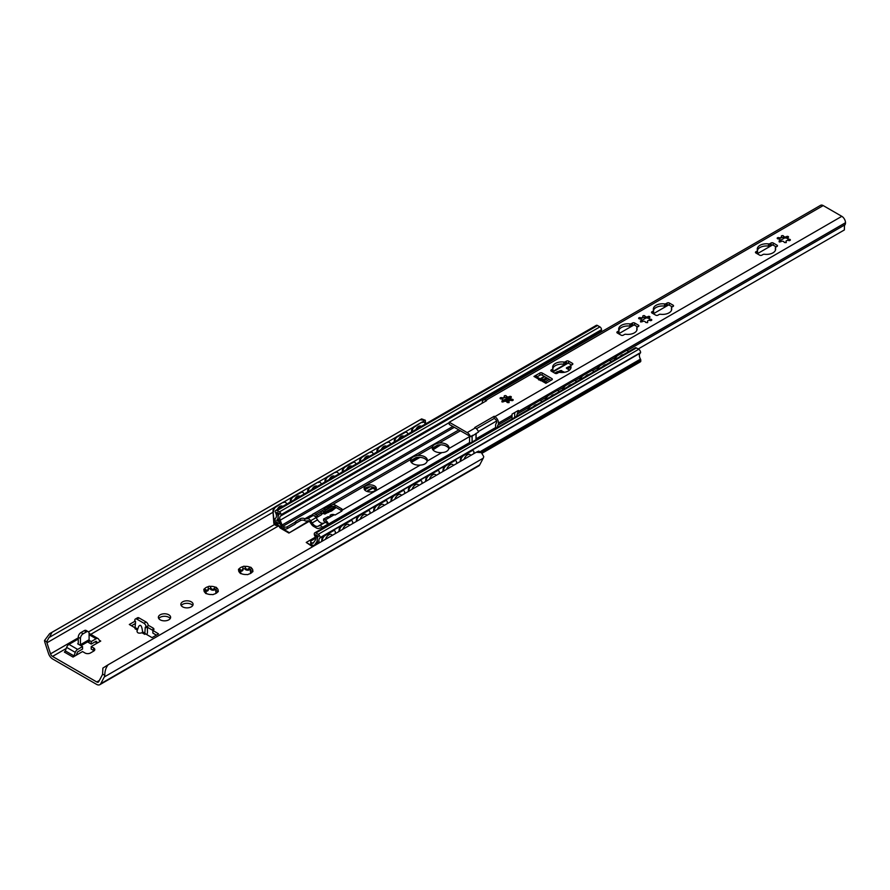 <?xml version="1.0" encoding="UTF-8"?>
<svg xmlns="http://www.w3.org/2000/svg" width="890" height="890" viewBox="0 0 890 890"><rect width="100%" height="100%" fill="white"/><g stroke="black" fill="none" stroke-linecap="round" stroke-linejoin="round"><path stroke-width="1.33" d="M191.294 601.84A6.13 3.538 180 0 1 193.097 604.343A6.13 3.538 180 0 1 186.967 607.881A6.13 3.538 180 0 1 180.848 604.343A6.13 3.538 180 0 1 184.631 601.073A6.13 3.538 180 0 1 191.294 601.84M192.696 605.589A6.13 3.538 0 0 0 191.294 604.343A6.13 3.538 0 0 0 181.237 605.589M135.491 628.073L129.317 624.502L135.002 621.22M148.218 625.225L153.024 628.006A3.059 1.769 180 0 1 153.926 629.252A3.059 1.769 180 0 1 153.024 630.498L158.554 633.88L152.056 637.629L145.56 633.88L144.747 634.348L145.281 627.161L146.094 627.628L146.094 627.005A3.059 1.769 -120 0 0 143.935 623.256L136.893 619.184A3.059 1.769 -120 0 0 135.369 619.04A3.059 1.769 -120 0 0 134.735 620.441L135.547 621.531L135.002 628.718L137.394 630.098M146.094 627.628L148.263 625.748A3.059 1.769 -120 0 0 146.094 621.999L139.062 617.938A3.059 1.769 -120 0 0 137.527 617.782L135.369 619.04M147.451 626.849L147.451 632.156A3.827 2.214 -60 0 1 146.794 634.592M142.022 632.768C138.885 633.591 137.216 633.057 137.016 631.177L138.673 626.449C140.553 623.957 141.855 625.759 142.578 631.844L142.022 632.768L144.747 634.348M447.559 446.947L445.3 445.645M425.798 423.796A5.362 3.093 60 0 1 425.609 423.017L425.275 420.236L420.08 419.835L421.626 418.901L49.651 633.658L44.5 640.544A8.388 4.839 -120 0 0 44.989 642.714L48.538 653.56A6.508 3.76 -120 0 0 52.71 659.034L96.576 684.354A6.508 3.76 -120 0 0 99.825 684.677L478.764 465.904A6.508 3.76 -120 0 0 479.677 464.925L483.226 458.183A8.388 4.839 -120 0 0 483.715 456.57L481.401 452.643L476.239 452.253L108.135 664.774L102.884 668.078L102.606 674.086A5.362 3.093 60 0 1 102.361 674.787L98.734 681.662A3.059 1.769 60 0 1 98.312 682.129A3.059 1.769 60 0 1 96.776 681.974L52.51 656.419A3.059 1.769 60 0 1 50.552 653.839L46.925 642.791A5.362 3.093 60 0 1 46.681 641.801L49.006 637.518M89.056 640.255L91.214 641.568L96.109 638.742A3.827 2.214 -60 0 1 98.022 638.553A3.827 2.214 -60 0 1 98.478 638.987L99.791 640.967A1.535 0.879 120 0 0 99.969 641.145A1.535 0.879 120 0 0 100.737 641.067L91.214 646.563L93.684 647.987A3.827 2.214 180 0 1 94.807 649.555A3.827 2.214 180 0 1 93.684 651.113L90.424 652.993A3.827 2.214 180 0 1 85.017 652.993L82.536 651.569L73.013 657.065A1.535 0.879 120 0 0 73.97 655.874L75.283 652.381A3.827 2.214 -60 0 1 77.653 649.4L82.536 646.574L77.675 643.815L78.264 643.47L78.264 637.218L80.434 638.475A3.827 2.214 -60 0 1 83.137 633.78L80.979 632.534A3.827 2.214 120 0 0 78.264 637.218M168.833 614.812A6.13 3.538 180 0 1 170.624 617.315A6.13 3.538 180 0 1 164.505 620.853A6.13 3.538 180 0 1 158.376 617.315A6.13 3.538 180 0 1 162.158 614.044A6.13 3.538 180 0 1 168.833 614.812M239.154 568.877A7.087 4.083 180 0 1 243.014 566.652A1.146 0.667 180 0 1 244.761 566.385A7.087 4.083 180 0 1 250.034 567.197A1.146 0.667 180 0 1 251.314 567.931A7.087 4.083 180 0 1 252.727 570.98A1.146 0.667 180 0 1 252.248 571.992A7.087 4.083 180 0 1 250.713 573.327A7.087 4.083 180 0 1 248.399 574.217A1.146 0.667 180 0 1 246.652 574.484A7.087 4.083 180 0 1 241.379 573.672A1.146 0.667 180 0 1 240.1 572.926A7.087 4.083 180 0 1 238.687 569.889A1.146 0.667 180 0 1 239.154 568.877L239.799 569.3C241.891 570.857 242.937 570.256 242.937 567.486L242.981 569.8A2.703 1.557 180 0 1 239.877 571.347M204.511 588.88A7.087 4.083 180 0 1 208.371 586.655A1.146 0.667 180 0 1 210.118 586.388A7.087 4.083 180 0 1 215.38 587.2A1.146 0.667 180 0 1 216.659 587.934A7.087 4.083 180 0 1 218.072 590.982A1.146 0.667 180 0 1 217.605 591.995A7.087 4.083 180 0 1 216.07 593.33A7.087 4.083 180 0 1 213.745 594.22A1.146 0.667 180 0 1 211.998 594.487A7.087 4.083 180 0 1 206.736 593.674A1.146 0.667 180 0 1 205.457 592.929A7.087 4.083 180 0 1 204.044 589.892A1.146 0.667 180 0 1 204.511 588.88L205.156 589.302C207.237 590.86 208.282 590.259 208.293 587.489L208.338 589.803A2.703 1.557 180 0 1 205.234 591.349M153.024 628.006L153.024 630.498L147.451 627.283M135.547 623.412L131.486 625.748M156.384 635.126L152.869 633.102L152.869 630.598M80.979 632.534L84.227 630.654L86.386 631.911L83.137 633.78M80.434 638.475L80.434 644.727A3.827 2.214 60 0 1 80.367 645.372M81.012 645.684L88.299 641.479A3.827 2.214 -120 0 0 89.1 639.721L89.1 633.469A3.827 2.214 -60 0 0 88.299 631.722L86.141 630.465A3.827 2.214 120 0 0 84.227 630.654M86.386 631.911A3.827 2.214 -60 0 1 88.299 631.722M89.1 640.344L89.1 642.847L91.214 644.06L91.214 641.568M89.1 642.791L87.565 641.901M82.536 646.574L82.536 649.066L77.653 651.892L76.128 655.274M97.622 642.858L96.109 641.234L91.214 644.06M78.264 639.031L68.986 644.393A3.827 2.214 120 0 0 66.617 647.375L65.304 650.879A1.535 0.879 -60 0 1 64.358 652.07L73.013 657.065M98.022 638.553L89.356 633.547A3.827 2.214 120 0 0 89.1 633.435M94.129 650.801A3.827 2.214 0 0 0 93.684 650.49L91.214 649.066L91.214 646.563M251.125 572.837A2.703 1.557 180 0 1 250.413 571.781A2.703 1.557 180 0 1 250.502 571.391M250.624 569.745A1.146 0.667 0 0 0 249.434 569.845A2.703 1.557 180 0 1 245.151 569.188A1.146 0.667 0 0 0 242.981 569.2M216.47 592.84A2.703 1.557 180 0 1 215.769 591.783A2.703 1.557 180 0 1 215.858 591.394M215.981 589.747A1.146 0.667 0 0 0 214.79 589.848A2.703 1.557 180 0 1 210.507 589.191A1.146 0.667 0 0 0 208.338 589.202M170.235 618.561A6.13 3.538 0 0 0 168.833 617.315A6.13 3.538 0 0 0 158.776 618.561M216.659 587.934L215.769 590.893L218.072 590.982M205.457 592.929L206.346 593.663M205.712 593.441L205.712 593.052C206.747 593.574 206.369 592.751 204.566 590.571L204.044 589.892M210.118 586.388L210.507 587.144C211.553 589.759 212.977 589.981 214.79 587.812L215.38 587.2M217.605 591.995L215.291 593.708M251.314 567.931L250.413 570.89L252.727 570.98M240.1 572.926L240.99 573.661M240.356 573.438L240.356 573.049C241.39 573.572 241.012 572.748 239.21 570.579L238.687 569.889M244.761 566.385L245.151 567.141C246.196 569.756 247.62 569.978 249.434 567.809L250.034 567.197M252.248 571.992L249.934 573.705M108.135 664.774C105.91 667.578 104.798 671.105 104.786 675.343A8.388 4.839 -120 0 1 104.297 676.956L100.748 683.698A6.508 3.76 -120 0 1 99.825 684.677M49.651 633.658L51.976 632.356L49.506 637.262L274.765 507.211M420.08 419.835L51.976 632.356M421.626 418.901L425.275 420.236M476.239 452.253L478.709 451.097M425.342 420.28L422.372 421.993M413.338 427.2L405.05 431.995M396.017 437.201L387.728 441.996M378.695 447.203L370.396 451.998M361.373 457.204L353.074 461.999M344.052 467.205L335.752 472M326.73 477.207L318.431 482.002M309.409 487.208L301.109 492.003M292.087 497.21L283.788 502.005M336.32 507.611L335.074 508.335L334.54 508.023L335.786 507.3M324.194 511.305L323.715 513.463L324.194 511.305A3.137 1.813 0 0 0 325.117 510.026L325.117 511.895A3.137 1.813 180 0 1 324.194 513.174A1.535 0.879 180 0 1 324.305 513.241L325.351 512.195A1.535 0.879 60 0 1 325.562 511.961A1.535 0.879 60 0 1 326.051 511.917L326.363 512.006A1.535 0.879 0 0 0 328.21 511.872L329.734 510.994A5.974 3.449 0 0 0 331.825 510.204L335.074 508.335L331.825 510.838A5.974 3.449 180 0 1 329.734 511.617L328.21 512.495A1.535 0.879 180 0 1 326.363 512.64L325.317 513.73A1.535 0.879 60 0 1 325.106 513.964A1.535 0.879 60 0 1 324.338 513.886L324.305 513.864A1.535 0.879 0 0 0 322.136 513.864L321.546 514.209M329.734 510.994L329.734 511.617M321.546 513.586L322.136 513.241A1.535 0.879 180 0 1 322.525 513.074M316.784 516.957L315.95 517.435M309.342 521.251L288.905 533.054L308.875 520.895M315.616 517.012L316.239 516.645M315.338 537.171L306.227 542.433L312.601 546.738M288.905 532.431L280.094 527.136A3.827 2.214 -120 0 0 276.99 524.566L276.99 525.267A3.059 1.769 60 0 1 279.694 527.314A1.535 0.879 -120 0 0 280.495 528.204L288.905 533.054M440.695 444.811L432.974 449.873M420.024 457.349L411.325 462.377M375.602 490.101L372.966 487.954L375.947 489.667M369.472 491.936L367.77 490.957M367.77 490.457L372.109 487.954L372.966 488.577M372.966 487.954L372.109 487.954M313.135 546.427L306.227 542.433M411.002 461.932L419.012 457.304M432.651 449.439L440.672 444.811M325.473 539.307A4.862 2.559 -55.9 0 1 331.38 534.523A4.862 2.559 -55.9 0 1 331.436 534.567M277.346 509.503A4.862 3.037 -64.4 0 1 282.319 506.143A4.862 3.037 -64.4 0 1 282.72 506.399M282.041 506.043A4.862 3.037 115.6 0 0 282.03 506.043A4.862 4.862 0 0 1 282.62 506.455M342.795 529.305A4.862 2.559 -55.9 0 1 348.702 524.522A4.862 2.559 -55.9 0 1 348.758 524.566M294.668 499.501A4.862 3.037 -64.4 0 1 299.641 496.142A4.862 3.037 -64.4 0 1 300.041 496.397M360.116 519.304A4.862 2.559 -55.9 0 1 366.024 514.52A4.862 2.559 -55.9 0 1 366.079 514.565M312.001 489.5A4.862 3.037 -64.4 0 1 316.962 486.14A4.862 3.037 -64.4 0 1 317.363 486.396M316.684 486.04L316.684 486.04A4.862 4.862 0 0 1 317.263 486.452M377.438 509.303A4.862 2.559 -55.9 0 1 383.345 504.519A4.862 2.559 -55.9 0 1 383.401 504.563M329.322 479.499A4.862 3.037 -64.4 0 1 334.284 476.139A4.862 3.037 -64.4 0 1 334.684 476.395M334.006 476.039L334.006 476.039A4.862 4.862 0 0 1 334.596 476.45M394.76 499.301A4.862 2.559 -55.9 0 1 400.667 494.517A4.862 2.559 -55.9 0 1 400.734 494.562M346.644 469.497A4.862 3.037 -64.4 0 1 351.606 466.138A4.862 3.037 -64.4 0 1 352.006 466.393M351.328 466.037L351.328 466.037A4.862 4.862 0 0 1 351.917 466.449M412.081 489.3A4.862 2.559 -55.9 0 1 418 484.516A4.862 2.559 -55.9 0 1 418.055 484.561M363.966 459.496A4.862 3.037 -64.4 0 1 368.927 456.136A4.862 3.037 -64.4 0 1 369.328 456.392M368.66 456.036A4.862 3.037 115.6 0 0 368.649 456.036A4.862 4.862 0 0 1 369.239 456.448M429.403 479.298A4.862 2.559 -55.9 0 1 435.321 474.515A4.862 2.559 -55.9 0 1 435.377 474.559M381.287 449.495A4.862 3.037 -64.4 0 1 386.249 446.135A4.862 3.037 -64.4 0 1 386.649 446.402M385.982 446.035A4.862 3.037 115.6 0 0 385.971 446.035A4.862 4.862 0 0 1 386.56 446.446M446.724 469.297A4.862 2.559 -55.9 0 1 452.643 464.513A4.862 2.559 -55.9 0 1 452.699 464.558M398.609 439.493A4.862 3.037 -64.4 0 1 403.57 436.133A4.862 3.037 -64.4 0 1 403.971 436.4M403.303 436.033A4.862 3.037 115.6 0 0 403.292 436.033A4.862 4.862 0 0 1 403.882 436.445M273.541 511.739A3.827 2.392 -64.4 0 1 276.011 506.933L275.477 506.677A3.827 2.392 115.6 0 0 272.996 511.483L274.365 523.342L276.167 524.744A3.827 2.214 60 0 1 276.267 524.677A3.827 2.214 60 0 1 277.102 524.499L276.99 524.566M285.201 502.249A3.827 2.392 115.6 0 0 284.934 502.094A3.827 2.392 115.6 0 0 283.053 502.305L275.477 506.677M276.99 525.211A3.059 1.769 -120 0 0 276.656 525.334A3.059 1.769 -120 0 0 276.567 525.389A1.535 0.879 60 0 1 276.523 525.423A1.535 0.879 60 0 1 275.767 525.345L274.899 524.844A1.535 0.879 60 0 1 273.82 523.075L272.996 511.483M283.053 502.305L276.011 506.933M283.599 502.561A3.827 2.392 -64.4 0 1 285.479 502.349A3.827 2.392 -64.4 0 1 286.524 504.207M322.347 539.974A3.827 2.014 -55.9 0 1 325.284 535.424L324.739 535.068A3.827 2.014 124.1 0 0 321.802 539.607L322.247 541.164M334.473 530.718A3.827 2.014 124.1 0 0 334.228 530.496A3.827 2.014 124.1 0 0 332.315 530.685L324.739 535.068M321.657 541.509L321.802 539.607M332.315 530.685L332.86 531.052L325.284 535.424M332.86 531.052A3.827 2.014 -55.9 0 1 334.774 530.863A3.827 2.014 -55.9 0 1 335.33 532.476L335.241 533.666M290.863 501.704A3.827 2.392 -64.4 0 1 293.344 496.932L292.799 496.676A3.827 2.392 115.6 0 0 290.318 501.482L290.819 501.726M302.522 492.248A3.827 2.392 115.6 0 0 302.266 492.092A3.827 2.392 115.6 0 0 300.375 492.303L292.799 496.676M300.375 492.303L300.92 492.559A3.827 2.392 -64.4 0 1 302.8 492.348A3.827 2.392 -64.4 0 1 303.846 494.206M339.668 529.973A3.827 2.014 -55.9 0 1 342.606 525.423L342.06 525.067A3.827 2.014 124.1 0 0 339.123 529.606L339.568 531.163M351.795 520.717A3.827 2.014 124.1 0 0 351.55 520.494A3.827 2.014 124.1 0 0 349.636 520.683L342.06 525.067M338.979 531.508L339.123 529.606M349.636 520.683L350.182 521.051L342.606 525.423M350.182 521.051A3.827 2.014 -55.9 0 1 352.095 520.861A3.827 2.014 -55.9 0 1 352.663 522.475L352.562 523.665M308.185 491.703A3.827 2.392 -64.4 0 1 310.666 486.93L310.12 486.674A3.827 2.392 115.6 0 0 307.651 491.48L308.14 491.725M319.844 482.247A3.827 2.392 115.6 0 0 319.588 482.091A3.827 2.392 115.6 0 0 317.697 482.302L310.12 486.674M317.697 482.302L310.666 486.93M318.242 482.558A3.827 2.392 -64.4 0 1 320.122 482.347A3.827 2.392 -64.4 0 1 321.179 484.205M356.99 519.971A3.827 2.014 -55.9 0 1 359.927 515.432L359.382 515.065A3.827 2.014 124.1 0 0 356.445 519.604L356.901 521.162M369.116 510.715A3.827 2.014 124.1 0 0 368.883 510.493A3.827 2.014 124.1 0 0 366.969 510.682L359.382 515.065M356.3 521.507L356.445 519.604M366.969 510.682L367.503 511.049L359.927 515.432M367.503 511.049A3.827 2.014 -55.9 0 1 369.417 510.86A3.827 2.014 -55.9 0 1 369.984 512.473L369.884 513.663M325.506 481.701A3.827 2.392 -64.4 0 1 327.987 476.929L327.442 476.673A3.827 2.392 115.6 0 0 324.972 481.479L325.473 481.724M337.165 472.245A3.827 2.392 115.6 0 0 336.909 472.089A3.827 2.392 115.6 0 0 335.018 472.301L327.442 476.673M335.018 472.301L327.987 476.929M335.563 472.557A3.827 2.392 -64.4 0 1 337.444 472.345A3.827 2.392 -64.4 0 1 338.5 474.203M374.312 509.97A3.827 2.014 -55.9 0 1 377.249 505.431L376.704 505.064A3.827 2.014 124.1 0 0 373.767 509.603L374.223 511.16M386.438 500.714A3.827 2.014 124.1 0 0 386.204 500.492A3.827 2.014 124.1 0 0 384.291 500.681L376.704 505.064M373.622 511.505L373.767 509.603M384.291 500.681L384.825 501.048L377.249 505.431M384.825 501.048A3.827 2.014 -55.9 0 1 386.738 500.859A3.827 2.014 -55.9 0 1 387.306 502.472L387.206 503.662M342.828 471.7A3.827 2.392 -64.4 0 1 345.309 466.927L344.764 466.672A3.827 2.392 115.6 0 0 342.294 471.478L342.795 471.722M354.487 462.244A3.827 2.392 115.6 0 0 354.231 462.088A3.827 2.392 115.6 0 0 352.351 462.299L344.764 466.672M352.351 462.299L352.885 462.555A3.827 2.392 -64.4 0 1 354.765 462.344A3.827 2.392 -64.4 0 1 355.822 464.202M391.633 499.969A3.827 2.014 -55.9 0 1 394.57 495.43L394.025 495.062A3.827 2.014 124.1 0 0 391.099 499.601L391.544 501.159M403.76 490.724A3.827 2.014 124.1 0 0 403.526 490.49A3.827 2.014 124.1 0 0 401.613 490.679L394.025 495.062M390.944 501.504L391.099 499.601M401.613 490.679L402.147 491.046L394.57 495.43M402.147 491.046A3.827 2.014 -55.9 0 1 404.06 490.857A3.827 2.014 -55.9 0 1 404.627 492.47L404.538 493.661M360.15 461.699A3.827 2.392 -64.4 0 1 362.63 456.926L362.085 456.67A3.827 2.392 115.6 0 0 359.616 461.476L360.116 461.721M371.809 452.242A3.827 2.392 115.6 0 0 371.553 452.087A3.827 2.392 115.6 0 0 369.673 452.298L362.085 456.67M369.673 452.298L362.63 456.926M370.207 452.554A3.827 2.392 -64.4 0 1 372.087 452.343A3.827 2.392 -64.4 0 1 373.144 454.2M408.955 489.967A3.827 2.014 -55.9 0 1 411.892 485.428L411.358 485.061A3.827 2.014 124.1 0 0 408.421 489.6L408.866 491.158M421.092 480.722A3.827 2.014 124.1 0 0 420.848 480.489A3.827 2.014 124.1 0 0 418.934 480.678L411.358 485.061M408.265 491.503L408.421 489.6M418.934 480.678L419.468 481.045L411.892 485.428M419.468 481.045A3.827 2.014 -55.9 0 1 421.382 480.856A3.827 2.014 -55.9 0 1 421.949 482.469L421.86 483.659M377.471 451.697A3.827 2.392 -64.4 0 1 379.952 446.925L379.418 446.669A3.827 2.392 115.6 0 0 376.937 451.475L377.438 451.72M389.13 442.241A3.827 2.392 115.6 0 0 388.874 442.085A3.827 2.392 115.6 0 0 386.994 442.297L379.418 446.669M386.994 442.297L379.952 446.925M387.528 442.553A3.827 2.392 -64.4 0 1 389.42 442.341A3.827 2.392 -64.4 0 1 390.465 444.199M426.277 479.966A3.827 2.014 -55.9 0 1 429.214 475.427L428.68 475.06A3.827 2.014 124.1 0 0 425.743 479.599L426.188 481.156M438.414 470.721A3.827 2.014 124.1 0 0 438.169 470.487A3.827 2.014 124.1 0 0 436.256 470.688L428.68 475.06M425.598 481.501L425.743 479.599M436.256 470.688L436.79 471.044L429.214 475.427M436.79 471.044A3.827 2.014 -55.9 0 1 438.703 470.855A3.827 2.014 -55.9 0 1 439.271 472.468L439.182 473.658M394.793 441.696A3.827 2.392 -64.4 0 1 397.274 436.923L396.74 436.667A3.827 2.392 115.6 0 0 394.259 441.473L394.76 441.718M406.452 432.24A3.827 2.392 115.6 0 0 406.196 432.084A3.827 2.392 115.6 0 0 404.316 432.295L396.74 436.667M404.316 432.295L404.85 432.551A3.827 2.392 -64.4 0 1 406.741 432.34A3.827 2.392 -64.4 0 1 407.787 434.198M443.598 469.965A3.827 2.014 -55.9 0 1 446.535 465.426L446.001 465.058A3.827 2.014 124.1 0 0 443.064 469.597L443.509 471.155M455.736 460.72A3.827 2.014 124.1 0 0 455.491 460.486A3.827 2.014 124.1 0 0 453.577 460.686L446.001 465.058M442.92 471.5L443.064 469.597M453.577 460.686L454.111 461.042L446.535 465.426M454.111 461.042A3.827 2.014 -55.9 0 1 456.025 460.853A3.827 2.014 -55.9 0 1 456.592 462.466L456.503 463.657M415.93 429.492A4.862 3.037 -64.4 0 1 420.892 426.132A4.862 3.037 -64.4 0 1 421.293 426.399M420.625 426.032A4.862 3.037 115.6 0 0 420.614 426.032A4.862 4.862 0 0 1 421.204 426.444M464.046 459.296A4.862 2.559 -55.9 0 1 469.965 454.512A4.862 2.559 -55.9 0 1 470.02 454.556M412.115 431.695A3.827 2.392 -64.4 0 1 414.595 426.922L414.061 426.666A3.827 2.392 115.6 0 0 411.58 431.472L412.081 431.717M423.774 422.238A3.827 2.392 115.6 0 0 423.518 422.082A3.827 2.392 115.6 0 0 421.637 422.294L414.061 426.666M421.637 422.294L414.595 426.922M422.172 422.55A3.827 2.392 -64.4 0 1 424.063 422.349A3.827 2.392 -64.4 0 1 425.109 424.196M460.92 459.963A3.827 2.014 -55.9 0 1 463.857 455.424L463.323 455.057A3.827 2.014 124.1 0 0 460.386 459.596L460.831 461.154M473.057 450.718A3.827 2.014 124.1 0 0 472.812 450.485A3.827 2.014 124.1 0 0 470.899 450.685L463.323 455.057M460.241 461.498L460.386 459.596M470.899 450.685L471.444 451.041L463.857 455.424M471.444 451.041A3.827 2.014 -55.9 0 1 473.358 450.852A3.827 2.014 -55.9 0 1 473.914 452.465L473.825 453.655M300.92 492.559L293.344 496.932M352.885 462.555L345.309 466.927M404.85 432.551L397.274 436.923M372.109 488.577L367.882 491.013M448.849 448.738A8.422 4.862 0 0 0 446.535 446.235A8.422 4.862 0 0 0 437.569 445.134L432.718 447.926A8.422 4.862 0 0 0 432.318 448.727M446.535 444.355A8.422 4.862 180 0 1 449.005 447.792A8.422 4.862 180 0 1 448.905 448.549C448.082 451.007 445.745 452.354 441.885 452.598A8.422 4.862 180 0 1 432.162 447.792A8.422 4.862 180 0 1 432.262 447.036C433.085 445.045 435.421 443.698 439.282 442.986A8.422 4.862 180 0 1 446.535 444.355M427.245 461.053C426.432 463.501 424.096 464.858 420.236 465.103A8.422 4.862 180 0 1 410.512 460.297A8.422 4.862 180 0 1 410.613 459.54C411.436 457.549 413.772 456.192 417.621 455.491A8.422 4.862 180 0 1 424.886 456.859A8.422 4.862 180 0 1 427.356 460.297A8.422 4.862 180 0 1 427.245 461.053L441.885 452.598M325.117 510.026A3.137 1.813 0 0 0 324.716 509.136L324.194 508.791L332.793 504.474A3.059 1.769 180 0 1 335.018 504.986L341.515 508.735A3.059 1.769 180 0 1 342.416 509.992A3.059 1.769 180 0 1 342.416 510.026L341.515 511.294L335.018 515.043L334.34 514.687A3.137 1.813 0 0 0 330.579 514.987L330.312 515.399A1.535 0.879 180 0 1 330.757 516.022A1.535 0.879 180 0 1 329.812 516.834A1.535 0.879 180 0 1 328.154 516.645L323.604 519.026L325.217 519.96A5.362 3.093 60 0 1 328.499 524.043L328.777 524.755M317.218 517.212L317.218 515.332L321.546 512.829L321.546 514.709L317.218 517.212L314.971 515.911A1.535 0.879 -120 0 0 314.203 515.833A1.535 0.879 -120 0 0 314.192 515.844A3.827 2.214 -120 0 1 316.072 517.624L317.541 519.838A6.508 3.76 60 0 0 323.337 523.175L324.794 522.653A3.827 2.214 -120 0 1 326.619 523.02A1.535 0.879 -120 0 0 325.84 522.196L323.604 520.895L323.604 519.026M427.189 461.231A8.422 4.862 0 0 0 424.886 458.728A8.422 4.862 0 0 0 415.919 457.627L411.069 460.43A8.422 4.862 0 0 0 410.668 461.231M341.971 510.949A3.059 1.769 0 0 0 341.515 510.615L335.018 506.866A3.059 1.769 0 0 0 330.691 506.866L325.117 510.081M323.715 513.463L323.493 513.33A1.535 0.879 0 0 0 321.546 513.23M376.114 489.367A6.13 3.538 0 0 0 374.545 487.798A6.13 3.538 0 0 0 364.31 489.367M323.059 528.059L322.469 527.303A3.827 2.214 -120 0 0 319.377 525.779L317.919 526.302A6.508 3.76 60 0 1 312.123 522.964L310.666 520.75A3.827 2.214 -120 0 0 307.573 518.703L305.37 518.948L312.312 514.687A5.362 3.093 60 0 1 312.913 514.131A5.362 3.093 60 0 1 315.594 514.398L317.218 515.332M374.545 485.929A6.13 3.538 180 0 1 376.337 488.421A6.13 3.538 180 0 1 370.207 491.959A6.13 3.538 180 0 1 364.088 488.421A6.13 3.538 180 0 1 367.87 485.161A6.13 3.538 180 0 1 374.545 485.929M305.37 518.948A1.535 0.879 60 0 1 304.814 518.803L304.714 518.736A3.059 1.769 180 0 0 300.375 518.736L296.047 521.24A3.059 1.769 180 0 0 295.202 522.163L295.202 524.043L287.225 528.649A2.292 1.324 180 0 1 283.977 528.649L283.154 528.171A4.205 2.436 -120 0 1 280.584 524.966L278.781 520.339A6.886 3.983 -120 0 1 279.56 513.997A6.886 3.983 -120 0 1 279.694 513.919L279.56 513.997M295.202 524.043A3.059 1.769 0 0 1 296.047 523.12L300.375 520.617A3.059 1.769 0 0 1 304.714 520.617L304.814 520.672A3.827 2.214 -120 0 0 306.193 521.039L308.407 520.795A1.535 0.879 60 0 1 309.642 521.618L311.233 524.032A5.362 3.093 -120 0 0 313.625 526.391L316.417 528.004A5.362 3.093 -120 0 0 318.809 528.404L320.4 527.826A1.535 0.879 60 0 1 321.635 528.438L321.88 528.738M310.788 515.822A1.535 0.879 60 0 1 310.232 515.677L304.814 518.803M326.619 523.02A3.827 2.214 60 0 1 327.876 524.177L328.477 524.933M311.578 515.733L312.991 515.588A3.827 2.214 60 0 1 314.192 515.844M315.561 538.283L311.367 540.708A2.292 1.324 0 0 0 310.699 541.654A2.292 1.324 0 0 0 311.367 542.589L311.367 544.457L312.19 544.936A4.205 2.436 -120 0 0 314.292 545.147A4.205 2.436 -120 0 0 314.76 544.702L316.562 542.144A6.886 3.983 -120 0 0 315.65 534.69L318.431 536.292A7.654 4.417 -120 0 0 318.186 543.512M311.367 544.457A2.292 1.324 180 0 1 310.699 543.523L310.699 541.654M321.546 512.829L321.323 512.707A1.535 0.879 180 0 1 320.878 512.084A1.535 0.879 180 0 1 321.824 511.272A1.535 0.879 180 0 1 323.493 511.461L323.715 511.583M454.278 427.322L282.998 526.212L283.977 526.769A2.292 1.324 0 0 0 287.225 526.769L295.202 522.163M330.101 516.745L330.101 515.266M317.53 543.89L316.095 543.067L316.095 544.713M319.365 542.822A5.362 3.093 60 0 1 319.977 537.994L320.133 537.582A2.681 1.546 -120 0 0 318.242 534.3L315.917 532.965A2.292 1.324 -120 0 0 314.771 532.843A2.292 1.324 -120 0 0 314.292 533.9L314.292 534.2A2.292 1.324 -120 0 0 314.726 535.724A4.595 2.648 60 0 1 315.16 540.397L313.28 543.067A1.535 0.879 60 0 1 313.102 543.223A1.535 0.879 60 0 1 312.346 543.145L311.367 542.589M282.998 526.212A1.535 0.879 60 0 1 282.063 525.044L280.194 520.205A4.595 2.648 60 0 1 280.617 516.033A2.292 1.324 -120 0 0 281.051 515.01L281.051 514.709A2.292 1.324 -120 0 0 279.427 511.895L277.102 510.549A2.681 1.546 -120 0 0 275.767 510.415A2.681 1.546 -120 0 0 275.21 511.65L275.366 512.228A5.362 3.093 60 0 1 275.355 518.369A1.535 0.879 -120 0 0 275.043 519.07L275.043 519.994A1.535 0.879 -120 0 0 276.123 521.863L279.249 523.665L279.249 521.796L276.634 520.283A7.654 4.417 -120 0 0 276.912 512.317L279.694 513.919M600.26 332.526A4.595 2.648 60 0 1 601.084 331.013A2.292 1.324 -120 0 0 601.518 329.99L601.518 329.689A2.292 1.324 -120 0 0 599.893 326.875L597.568 325.529A2.681 1.546 -120 0 0 596.233 325.395L275.767 510.415M278.425 519.248L276.634 520.283M279.927 523.276L279.249 523.665M482.18 453.177L640.455 361.796A1.535 0.879 -120 0 0 640.767 361.095L640.767 360.172A1.535 0.879 -120 0 0 640.455 359.115A5.362 3.093 60 0 1 640.455 352.963L640.611 352.562A2.681 1.546 -120 0 0 638.709 349.281L636.383 347.934A2.292 1.324 -120 0 0 635.238 347.823L314.771 532.843M317.685 542.144L316.095 543.067M547.595 378.317A4.283 2.47 180 0 1 545.548 378.873L544.035 379.752A1.535 0.879 180 0 1 541.865 379.752L540.43 379.741M540.108 378.94L540.297 378.706A1.535 0.879 60 0 1 540.386 378.639A1.535 0.879 60 0 1 541.153 378.717L541.865 379.129A1.535 0.879 -0 0 0 544.035 379.129L545.548 378.25A4.283 2.47 -0 0 0 546.972 377.95M545.548 378.25L545.548 378.873M563.782 372.409L560.544 371.163L555.126 373.344M554.592 373.032L560.544 370.54L564.638 372.276M558.653 371.631L558.653 372.254M557.029 371.631L557.029 372.254M504.897 401.257L504.897 400.044L508.757 397.808M510.193 398.231L504.964 401.257M569.544 370.107L566.441 368.315M566.441 367.815L570.779 365.812M504.897 400.044L503.784 401.613M511.049 383.557A3.827 2.37 116.1 0 0 510.782 383.401A3.827 2.37 116.1 0 0 508.902 383.601L501.326 387.973A3.827 2.37 116.1 0 0 499.079 390.944M508.902 383.601L509.436 383.868A3.827 2.37 -63.9 0 1 511.327 383.657A3.827 2.37 -63.9 0 1 511.516 383.768M509.436 383.868L501.326 387.973M499.924 390.454A3.827 2.37 -63.9 0 1 501.86 388.24M528.571 409.4A3.827 2.036 -56.4 0 1 531.419 405.351L530.874 404.995A3.827 2.036 123.6 0 0 527.97 409.556L528.126 409.667M540.619 400.645A3.827 2.036 123.6 0 0 540.375 400.433A3.827 2.036 123.6 0 0 538.461 400.622L530.874 404.995M538.461 400.622L538.995 400.978L531.419 405.351M538.995 400.978A3.827 2.036 -56.4 0 1 540.909 400.789A3.827 2.036 -56.4 0 1 541.498 401.946M528.371 373.555A3.827 2.37 116.1 0 0 528.115 373.399A3.827 2.37 116.1 0 0 526.224 373.6L518.648 377.972A3.827 2.37 116.1 0 0 516.4 380.942M526.224 373.6L526.758 373.867A3.827 2.37 -63.9 0 1 528.649 373.655A3.827 2.37 -63.9 0 1 528.838 373.767M526.758 373.867L518.648 377.972M517.246 380.453A3.827 2.37 -63.9 0 1 519.182 378.239M545.893 399.399A3.827 2.036 -56.4 0 1 548.741 395.349L548.207 394.993A3.827 2.036 123.6 0 0 545.292 399.554L545.448 399.666M557.941 390.643A3.827 2.036 123.6 0 0 557.696 390.432A3.827 2.036 123.6 0 0 555.783 390.621L556.317 390.977L548.741 395.349M555.783 390.621L548.207 394.993M556.317 390.977A3.827 2.036 -56.4 0 1 558.23 390.788A3.827 2.036 -56.4 0 1 558.82 391.945M550.665 396.651A4.261 2.258 -56.4 0 1 554.047 394.704M545.692 363.554A3.827 2.37 116.1 0 0 545.437 363.398A3.827 2.37 116.1 0 0 543.545 363.598L535.969 367.971A3.827 2.37 116.1 0 0 533.722 370.941M543.545 363.598L544.079 363.865A3.827 2.37 -63.9 0 1 545.971 363.654A3.827 2.37 -63.9 0 1 546.16 363.765M544.079 363.865L535.969 367.971M534.567 370.463A3.827 2.37 -63.9 0 1 536.503 368.238M563.225 389.397A3.827 2.036 -56.4 0 1 566.062 385.348L565.528 384.992A3.827 2.036 123.6 0 0 562.614 389.553L562.78 389.664M575.263 380.642A3.827 2.036 123.6 0 0 575.018 380.43A3.827 2.036 123.6 0 0 573.104 380.62L565.528 384.992M573.104 380.62L573.638 380.976L566.062 385.348M573.638 380.976A3.827 2.036 -56.4 0 1 575.563 380.786A3.827 2.036 -56.4 0 1 576.142 381.944M563.014 353.553A3.827 2.37 116.1 0 0 562.758 353.397A3.827 2.37 116.1 0 0 560.867 353.597L553.291 357.969A3.827 2.37 116.1 0 0 551.043 360.94M560.867 353.597L561.412 353.864A3.827 2.37 -63.9 0 1 563.292 353.653A3.827 2.37 -63.9 0 1 563.481 353.764M561.412 353.864L553.291 357.969M551.889 360.461A3.827 2.37 -63.9 0 1 553.825 358.236M580.547 379.407A3.827 2.036 -56.4 0 1 583.384 375.346L582.85 374.99A3.827 2.036 123.6 0 0 579.935 379.552L580.102 379.663M592.584 370.641A3.827 2.036 123.6 0 0 592.34 370.429A3.827 2.036 123.6 0 0 590.426 370.618L590.96 370.974L583.384 375.346M590.426 370.618L582.85 374.99M590.96 370.974A3.827 2.036 -56.4 0 1 592.885 370.785A3.827 2.036 -56.4 0 1 593.463 371.942M585.308 376.648A4.261 2.258 -56.4 0 1 588.691 374.701M580.336 343.551A3.827 2.37 116.1 0 0 580.08 343.395A3.827 2.37 116.1 0 0 578.189 343.596L570.612 347.968A3.827 2.37 116.1 0 0 568.365 350.938M578.189 343.596L578.734 343.863A3.827 2.37 -63.9 0 1 580.614 343.651A3.827 2.37 -63.9 0 1 580.803 343.762M578.734 343.863L570.612 347.968M569.211 350.46A3.827 2.37 -63.9 0 1 571.146 348.235M597.869 369.406A3.827 2.036 -56.4 0 1 600.706 365.345L600.172 364.989A3.827 2.036 123.6 0 0 597.257 369.55L597.424 369.661M609.906 360.639A3.827 2.036 123.6 0 0 609.661 360.428A3.827 2.036 123.6 0 0 607.748 360.617L600.172 364.989M607.748 360.617L608.293 360.973L600.706 365.345M608.293 360.973A3.827 2.036 -56.4 0 1 610.206 360.784A3.827 2.036 -56.4 0 1 610.785 361.941M533.344 406.652A4.261 2.258 -56.4 0 1 536.726 404.705M567.987 386.649A4.261 2.258 -56.4 0 1 571.369 384.703M602.641 366.647A4.261 2.258 -56.4 0 1 606.012 364.7M597.657 333.55A3.827 2.37 116.1 0 0 597.401 333.394A3.827 2.37 116.1 0 0 595.51 333.594L587.934 337.966A3.827 2.37 116.1 0 0 585.698 340.937M595.51 333.594L596.055 333.861A3.827 2.37 -63.9 0 1 597.935 333.65A3.827 2.37 -63.9 0 1 598.125 333.761M596.055 333.861L587.934 337.966M586.532 340.458A3.827 2.37 -63.9 0 1 588.479 338.233M615.19 359.404A3.827 2.036 -56.4 0 1 618.027 355.344L617.493 354.988A3.827 2.036 123.6 0 0 614.578 359.549L614.745 359.66M627.227 350.638A3.827 2.036 123.6 0 0 626.983 350.426A3.827 2.036 123.6 0 0 625.069 350.616L617.493 354.988M625.069 350.616L625.614 350.972L618.027 355.344M625.614 350.972A3.827 2.036 -56.4 0 1 627.528 350.782A3.827 2.036 -56.4 0 1 628.106 351.939M619.963 356.645A4.261 2.258 -56.4 0 1 623.334 354.698M570.768 365.946L566.552 368.382M551.288 369.884L552.468 369.194A1.535 0.879 0 0 0 552.913 368.571A1.535 0.879 0 0 0 552.879 368.382A9.189 5.307 180 0 1 552.657 367.225A9.189 5.307 180 0 1 563.848 362.052A1.535 0.879 0 0 0 565.261 361.807L566.441 361.129A1.535 0.879 180 0 1 568.61 361.129L572.392 363.32A1.535 0.879 180 0 1 572.848 363.943A1.535 0.879 180 0 1 572.392 364.566L571.213 365.245A1.535 0.879 0 0 0 570.768 365.868A1.535 0.879 0 0 0 570.802 366.068A9.189 5.307 180 0 1 571.024 367.225A9.189 5.307 180 0 1 559.832 372.398A1.535 0.879 0 0 0 558.419 372.632L557.24 373.322A1.535 0.879 180 0 1 555.071 373.322L551.288 371.13A1.535 0.879 180 0 1 550.832 370.507A1.535 0.879 180 0 1 551.288 369.884L551.288 371.13M552.879 368.772L552.879 370.563A1.535 0.879 180 0 1 552.913 370.763A1.535 0.879 180 0 1 552.468 371.386L552.1 371.597M571.58 365.034L568.61 363.32A1.535 0.879 0 0 0 566.441 363.32L565.261 363.999A1.535 0.879 180 0 1 563.848 364.233A9.189 5.307 0 0 0 552.857 368.315M617.326 331.748L618.506 331.069A1.535 0.879 0 0 0 618.962 330.446A1.535 0.879 0 0 0 618.917 330.246A9.189 5.307 180 0 1 618.695 329.089A9.189 5.307 180 0 1 629.886 323.916A1.535 0.879 0 0 0 631.31 323.682L632.49 323.003A1.535 0.879 180 0 1 634.648 323.003L638.442 325.184A1.535 0.879 180 0 1 638.886 325.807A1.535 0.879 180 0 1 638.442 326.441L637.262 327.12A1.535 0.879 0 0 0 636.817 327.743A1.535 0.879 0 0 0 636.851 327.932A9.189 5.307 180 0 1 637.073 329.089A9.189 5.307 180 0 1 625.881 334.273A1.535 0.879 0 0 0 624.457 334.507L623.278 335.185A1.535 0.879 180 0 1 621.12 335.185L617.326 333.005A1.535 0.879 180 0 1 616.881 332.37A1.535 0.879 180 0 1 617.326 331.748L617.326 333.005M618.917 330.635L618.917 332.437A1.535 0.879 180 0 1 618.962 332.626A1.535 0.879 180 0 1 618.506 333.261L618.138 333.472M637.629 326.908L634.648 325.184A1.535 0.879 0 0 0 632.49 325.184L631.31 325.862A1.535 0.879 180 0 1 629.886 326.107A9.189 5.307 0 0 0 618.895 330.19M651.97 311.745L653.149 311.066A1.535 0.879 0 0 0 653.605 310.443A1.535 0.879 0 0 0 653.56 310.254A9.189 5.307 180 0 1 653.338 309.086A9.189 5.307 180 0 1 664.53 303.913A1.535 0.879 0 0 0 665.954 303.679L667.133 303.001A1.535 0.879 180 0 1 669.291 303.001L673.085 305.181A1.535 0.879 180 0 1 673.53 305.804A1.535 0.879 180 0 1 673.085 306.438L671.906 307.117A1.535 0.879 0 0 0 671.46 307.74A1.535 0.879 0 0 0 671.494 307.929A9.189 5.307 180 0 1 671.716 309.086A9.189 5.307 180 0 1 660.525 314.27A1.535 0.879 0 0 0 659.112 314.504L657.933 315.182A1.535 0.879 180 0 1 655.763 315.182L651.97 313.002A1.535 0.879 180 0 1 651.524 312.368A1.535 0.879 180 0 1 651.97 311.745L651.97 313.002M653.56 310.632L653.56 312.434A1.535 0.879 180 0 1 653.605 312.635A1.535 0.879 180 0 1 653.149 313.258L652.782 313.469M672.273 306.905L669.291 305.181A1.535 0.879 0 0 0 667.133 305.181L665.954 305.86A1.535 0.879 180 0 1 664.53 306.104A9.189 5.307 0 0 0 653.538 310.187M755.91 251.737L757.09 251.058A1.535 0.879 0 0 0 757.535 250.435A1.535 0.879 0 0 0 757.501 250.246A9.189 5.307 180 0 1 757.279 249.089A9.189 5.307 180 0 1 768.471 243.905A1.535 0.879 0 0 0 769.883 243.671L771.063 242.992A1.535 0.879 180 0 1 773.232 242.992L777.026 245.173A1.535 0.879 180 0 1 777.471 245.807A1.535 0.879 180 0 1 777.026 246.43L775.846 247.109A1.535 0.879 0 0 0 775.39 247.732A1.535 0.879 0 0 0 775.435 247.932A9.189 5.307 180 0 1 775.657 249.089A9.189 5.307 180 0 1 764.466 254.262A1.535 0.879 0 0 0 763.042 254.495L761.862 255.174A1.535 0.879 180 0 1 759.704 255.174L755.91 252.994A1.535 0.879 180 0 1 755.465 252.371A1.535 0.879 180 0 1 755.91 251.737L755.91 252.994M757.501 250.624L757.501 252.426A1.535 0.879 180 0 1 757.535 252.627A1.535 0.879 180 0 1 757.09 253.249L756.723 253.461M776.214 246.897L773.232 245.173A1.535 0.879 0 0 0 771.063 245.173L769.883 245.863A1.535 0.879 180 0 1 768.471 246.096A9.189 5.307 0 0 0 757.479 250.179M510.459 398.331L505.865 397.63A1.146 0.667 0 0 0 504.107 397.897A6.397 3.693 0 0 0 503.006 398.253M510.37 398.42L510.337 398.253A1.78 1.024 0 0 0 512.084 399.276A1.146 0.667 180 0 1 513.207 399.944A1.146 0.667 180 0 1 511.505 400.522A1.78 1.024 0 0 0 508.869 401.423A1.78 1.024 0 0 0 509.091 401.924A1.146 0.667 180 0 1 506.933 402.258A1.78 1.024 0 0 0 505.62 401.279A1.78 1.024 0 0 0 503.629 401.746A1.146 0.667 180 0 1 502.049 400.834A1.78 1.024 0 0 0 502.917 399.955A1.78 1.024 0 0 0 501.17 398.92A1.146 0.667 180 0 1 500.047 398.264A1.146 0.667 180 0 1 501.749 397.674A1.78 1.024 0 0 0 504.385 396.784A1.78 1.024 0 0 0 504.163 396.284A1.146 0.667 180 0 1 506.321 395.95A1.78 1.024 0 0 0 507.634 396.918A1.78 1.024 0 0 0 509.625 396.462A1.146 0.667 180 0 1 511.194 397.374A1.78 1.024 0 0 0 510.337 398.253A6.397 3.693 0 0 0 505.865 397.63M512.084 400.711C510.237 398.764 509.937 398.13 511.194 398.809M501.749 399.109L503.862 397.663M502.906 400.044L502.227 402.013M508.913 402.692L508.913 401.657M470.432 436.656A5.207 3.004 -120 0 0 467.217 432.607L449.25 422.227L449.25 424.419L470.565 436.578A1.335 0.779 0 0 0 472.101 436.167L478.553 431.962A5.207 3.004 -120 0 0 475.338 427.912L474.693 427.545L494.173 416.286L494.829 416.665A5.207 3.004 60 0 1 498.511 423.039L498.511 423.173A5.362 3.093 60 0 1 497.933 425.153A4.595 2.648 -120 0 0 497.466 427.367M495.953 428.235A7.231 4.172 60 0 1 496.442 422.995A2.525 1.457 -120 0 0 496.531 420.937A2.525 1.457 -120 0 0 494.951 418.934L494.173 418.478L476.417 428.735M648.921 318.275A6.397 3.693 0 0 0 644.449 317.619A1.146 0.667 0 0 0 642.691 317.886A6.397 3.693 0 0 0 641.579 318.242M551.066 380.319L542.132 375.157L542.132 372.977A1.535 0.879 0 0 0 539.974 372.977L539.974 375.157A1.535 0.879 180 0 1 542.132 375.157M539.974 375.157L536.87 376.948M787.528 238.409L787.505 238.231A1.78 1.024 0 0 0 789.252 239.265A1.146 0.667 180 0 1 790.376 239.922A1.146 0.667 180 0 1 788.673 240.5A1.78 1.024 0 0 0 786.026 241.401A1.78 1.024 0 0 0 786.248 241.902A1.146 0.667 180 0 1 784.101 242.236A1.78 1.024 0 0 0 782.777 241.257A1.78 1.024 0 0 0 780.797 241.724A1.146 0.667 180 0 1 779.217 240.812A1.78 1.024 0 0 0 780.074 239.933A1.78 1.024 0 0 0 778.327 238.909A1.146 0.667 180 0 1 777.204 238.242A1.146 0.667 180 0 1 778.906 237.663A1.78 1.024 0 0 0 781.542 236.762A1.78 1.024 0 0 0 781.331 236.262A1.146 0.667 180 0 1 783.478 235.928A1.78 1.024 0 0 0 784.802 236.907A1.78 1.024 0 0 0 786.782 236.44A1.146 0.667 180 0 1 788.362 237.352A1.78 1.024 0 0 0 787.505 238.231A6.397 3.693 0 0 0 783.033 237.608A1.146 0.667 0 0 0 781.275 237.875A6.397 3.693 0 0 0 780.163 238.231M649.033 318.331L644.449 317.619M650.668 320.7C648.821 318.765 648.521 318.119 649.778 318.798M648.921 318.242A1.78 1.024 0 0 0 650.668 319.265A1.146 0.667 180 0 1 651.792 319.933A1.146 0.667 180 0 1 650.089 320.511A1.78 1.024 0 0 0 647.453 321.412A1.78 1.024 0 0 0 647.664 321.913A1.146 0.667 180 0 1 645.517 322.247A1.78 1.024 0 0 0 644.193 321.268A1.78 1.024 0 0 0 642.213 321.735A1.146 0.667 180 0 1 640.633 320.823A1.78 1.024 0 0 0 641.49 319.944A1.78 1.024 0 0 0 639.743 318.909A1.146 0.667 180 0 1 638.62 318.253A1.146 0.667 180 0 1 640.322 317.674A1.78 1.024 0 0 0 642.969 316.773A1.78 1.024 0 0 0 642.747 316.273A1.146 0.667 180 0 1 644.894 315.939A1.78 1.024 0 0 0 646.218 316.918A1.78 1.024 0 0 0 648.198 316.451A1.146 0.667 180 0 1 649.778 317.363A1.78 1.024 0 0 0 648.921 318.242L648.944 318.42M640.322 319.098L642.447 317.652M641.49 320.033L640.811 322.002M647.497 322.692L647.497 321.646M787.617 238.32L783.033 237.608M789.252 240.689C787.394 238.754 787.105 238.119 788.362 238.787M778.906 239.099L781.031 237.641M780.063 240.033L779.395 242.002M786.081 242.681L786.07 241.635M497.933 425.153L512.017 417.021L512.017 418.968L512.017 414.128L518.358 410.457L516.478 416.387M482.302 403.148A5.362 3.093 60 0 1 482.269 402.536L482.269 402.414A5.207 3.004 60 0 1 483.348 400.033A5.207 3.004 60 0 1 485.951 400.289L486.596 400.667L449.25 422.227M483.348 400.033L820.591 205.323A5.207 3.004 60 0 1 823.194 205.579L841.818 216.326A5.207 3.004 60 0 1 845.5 222.711L845.5 222.834A5.362 3.093 60 0 1 844.922 224.825A4.595 2.648 -120 0 0 844.432 226.716L844.376 229.943L638.197 348.98M785.158 237.663L780.018 240.634M772.542 244.95L757.256 253.772M668.601 304.959L653.327 313.781M646.574 317.674L641.434 320.645M633.958 324.961L618.672 333.783M507.99 397.685L502.85 400.656M470.565 436.578L472.901 435.232M494.173 416.286L494.173 418.478M546.883 382.733L543.534 380.798L538.639 379.83L538.495 379.051L539.752 378.617L540.53 380.697M539.752 378.617L535.691 376.27A3.449 1.991 120 0 0 533.967 376.448L539.974 372.977M542.132 372.977L551.878 378.595L551.878 379.852A1.535 0.879 0 0 0 552.334 379.229A1.535 0.879 0 0 0 551.878 378.595M551.878 379.852L545.87 383.323A3.449 1.991 -60 0 1 546.037 383.234M536.403 375.035L536.403 376.681L536.392 375.035M278.57 525.901L90.736 634.348M66.194 648.521L52.51 656.419M99.357 680.483L96.776 681.974M99.313 640.244L100.737 641.067M135.547 627.784L137.761 629.063M142.578 631.844L145.281 633.413M139.062 617.938L136.893 619.184M146.094 621.999L143.935 623.256M148.263 625.748L146.094 627.005M89.1 639.721L80.434 644.727M96.109 638.742L89.1 634.692M77.653 649.4L68.986 644.393M75.283 652.381L66.617 647.375M73.97 655.874L65.304 650.879M97.399 642.992L95.241 641.735M93.684 647.987L93.684 650.49M210.507 587.144L210.507 589.191M214.79 587.812L214.79 589.848M217.549 591.216L217.549 592.039M205.156 589.302L205.156 591.249M245.151 567.141L245.151 569.188M249.434 567.809L249.434 569.845M252.193 571.213L252.193 572.036M239.799 569.3L239.799 571.247M102.606 674.086L104.786 675.343M44.5 640.544L46.681 641.801M273.052 512.24L46.925 642.791M274.509 524.533L88.544 631.9M78.264 637.83L50.552 653.839M483.226 458.183L104.297 676.956M479.677 464.925L100.748 683.698M331.825 510.204L331.825 510.838M328.21 511.872L328.21 512.495M326.051 511.917L326.051 512.584M324.305 513.241L324.305 513.864M322.136 513.241L322.136 513.864M327.008 512.751L325.317 513.73M324.983 512.885L324.338 513.263M370.095 486.763L364.655 489.912M335.152 506.933L326.363 512.006M281.696 526.88L280.495 527.581M276.523 522.096L274.365 523.342M277.558 522.686L274.899 524.221M278.414 523.187L275.767 524.722M281.34 526.413L280.094 527.136M420.236 465.103L342.416 510.026M334.34 514.687L325.217 519.96M495.763 427.478L476.128 438.803M469.553 442.597L328.499 524.043M496.564 421.026L478.375 431.528M469.553 436.623L448.905 448.549M432.262 447.036L417.621 455.491M460.353 430.827L439.282 442.986M570.768 367.069L567.531 368.95M562.658 371.753L561.345 372.521M549.453 379.385L545.259 381.799M324.716 509.136L315.594 514.398M410.613 459.54L332.793 504.474M304.714 520.617L304.714 518.736M322.469 527.303L327.876 524.177M319.377 525.779L324.794 522.653M317.919 526.302L323.337 523.175M312.123 522.964L317.541 519.838M310.666 520.75L316.072 517.624M307.573 518.703L312.991 515.588M300.375 520.617L300.375 518.736M296.047 523.12L296.047 521.24M323.493 513.33L323.493 511.461M287.225 528.649L287.225 526.769M283.977 526.769L283.977 528.649M330.691 506.866L330.691 505.042M335.018 506.866L335.018 504.986M341.515 510.615L341.515 508.735M330.312 516.645L330.312 515.399M438.269 445L432.484 448.338M416.62 457.493L410.835 460.831M331.825 506.443L325.117 510.326M312.079 515.032L310.699 515.822M597.568 325.529L277.102 510.549M599.893 326.875L279.427 511.895M601.518 329.689L281.051 514.709M601.518 329.99L281.051 515.01M601.084 331.013L597.145 333.294M586.388 339.502L579.813 343.295M569.066 349.503L562.491 353.297M551.744 359.504L545.17 363.298M534.423 369.506L527.848 373.299M517.09 379.507L510.526 383.301M499.768 389.509L280.617 516.033M449.25 422.605L280.194 520.205M452.799 426.466L282.063 525.044M313.825 542.299L312.346 543.145M636.383 347.934L315.917 532.965M638.709 349.281L318.242 534.3M640.611 352.562L320.133 537.582M640.611 352.618L320.133 537.638M640.455 352.963L471.822 450.318M462.366 455.78L454.501 460.319M445.045 465.782L437.179 470.32M427.723 475.783L419.858 480.322M410.401 485.784L402.536 490.323M393.08 495.786L385.214 500.325M375.758 505.787L367.893 510.326M358.436 515.788L350.56 520.327M341.115 525.79L333.238 530.329M323.793 535.791L319.977 537.994M640.455 359.115L479.933 451.797M640.767 360.172L481.001 452.42M640.767 361.095L481.779 452.888M317.53 541.587L316.562 542.144M316.095 543.935L314.76 544.702M544.035 379.129L544.035 379.752M541.865 379.129L541.865 379.752M540.297 378.706L540.297 379.285M560.544 370.54L560.544 371.163M561.623 370.54L561.623 371.163M543.234 379.997L542.144 380.631M510.515 398.887L506.143 401.412M568.143 363.131L552.79 371.998M544.725 376.659L541.153 378.717M552.468 369.194L552.468 371.386M570.802 366.068L570.802 368.249M572.392 363.32L572.392 364.566M568.61 361.129L568.61 363.32M566.441 361.129L566.441 363.32M565.261 361.807L565.261 363.999M563.848 362.052L563.848 364.233M618.506 331.069L618.506 333.261M636.851 327.932L636.851 330.123M638.442 325.184L638.442 326.441M634.648 323.003L634.648 325.184M632.49 323.003L632.49 325.184M631.31 323.682L631.31 325.862M629.886 323.916L629.886 326.107M653.149 311.066L653.149 313.258M671.494 307.929L671.494 310.12M673.085 305.181L673.085 306.438M669.291 303.001L669.291 305.181M667.133 303.001L667.133 305.181M665.954 303.679L665.954 305.86M664.53 303.913L664.53 306.104M757.09 251.058L757.09 253.249M775.435 247.932L775.435 250.112M777.026 245.173L777.026 246.43M773.232 242.992L773.232 245.173M771.063 242.992L771.063 245.173M769.883 243.671L769.883 245.863M768.471 243.905L768.471 246.096M512.084 400.6L512.084 399.276M502.049 401.969L502.049 400.834M509.625 397.897L509.625 396.462M506.321 397.385L506.321 395.95M509.091 402.558L509.091 401.924M501.749 398.987L501.749 397.674M650.668 320.6L650.668 319.265M640.633 321.957L640.633 320.823M648.198 317.886L648.198 316.451M644.894 317.374L644.894 315.939M647.664 322.547L647.664 321.913M640.322 318.976L640.322 317.674M789.252 240.589L789.252 239.265M779.217 241.946L779.217 240.812M786.782 237.875L786.782 236.44M783.478 237.363L783.478 235.928M786.248 242.536L786.248 241.902M778.906 238.965L778.906 237.663M514.687 417.421L514.687 412.582M823.194 205.579L485.951 400.289M844.922 224.825L627.161 350.538M615.257 357.424L609.839 360.539M597.935 367.425L592.518 370.54M580.603 377.427L575.196 380.542M563.281 387.428L557.874 390.543M545.959 397.43L540.553 400.545M528.638 407.431L517.413 413.906M845.5 222.711L518.558 411.458M841.818 216.326L494.829 416.665M512.017 415.241L498.511 423.039M845.5 222.834L518.558 411.592M512.017 415.374L498.511 423.173M472.101 442.007L472.101 436.167M475.994 439.76L475.994 433.441M475.338 427.912L467.217 432.607M538.495 379.051L533.967 376.448M545.87 383.323L541.343 380.709M97.221 643.092L95.063 641.846M215.769 590.893L215.769 591.783M250.413 570.89L250.413 571.781M478.709 451.085L481.401 452.643M327.197 512.751L325.106 513.964M369.094 486.819L364.399 489.533M334.684 506.688L325.562 511.961M470.944 455.313A4.862 4.862 0 0 0 469.764 454.401M453.622 465.314A4.862 4.862 0 0 0 452.443 464.402M436.3 475.316A4.862 4.862 0 0 0 435.121 474.403M418.968 485.317A4.862 4.862 0 0 0 417.799 484.405M401.646 495.318A4.862 4.862 0 0 0 400.478 494.406M384.324 505.32A4.862 4.862 0 0 0 383.156 504.407M367.003 515.321A4.862 4.862 0 0 0 365.834 514.409M299.941 496.453A4.862 4.862 0 0 0 299.351 496.03M349.681 525.322A4.862 4.862 0 0 0 348.513 524.41M332.359 535.324A4.862 4.862 0 0 0 331.191 534.412M560.622 371.119L556.384 373.566M547.884 378.473L543.69 380.898M511.094 399.71L509.481 400.645M509.303 400.756L506.922 402.124M458.773 429.926L312.913 514.131M438.726 444.922L432.373 448.593M417.076 457.427L410.713 461.098M332.293 506.377L325.117 510.515M316.095 544.101L314.292 545.147M567.375 363.064L552.345 371.742M544.279 376.392L540.386 378.639M543.378 379.974L542.266 380.62M510.537 398.931L506.199 401.446M570.768 365.868L570.768 368.06M552.913 368.571L552.913 370.763M636.817 327.743L636.817 329.934M618.962 330.446L618.962 332.626M671.46 307.74L671.46 309.931M653.605 310.443L653.605 312.635M775.39 247.732L775.39 249.923M757.535 250.435L757.535 252.627M508.869 402.147L508.869 401.423M504.385 397.507L504.385 396.784M647.453 322.147L647.453 321.412M642.969 317.496L642.969 316.773M786.026 242.136L786.026 241.401M781.542 237.485L781.542 236.762M469.553 443.476L469.553 436.145M476.128 439.682L476.128 433.363"/></g></svg>
